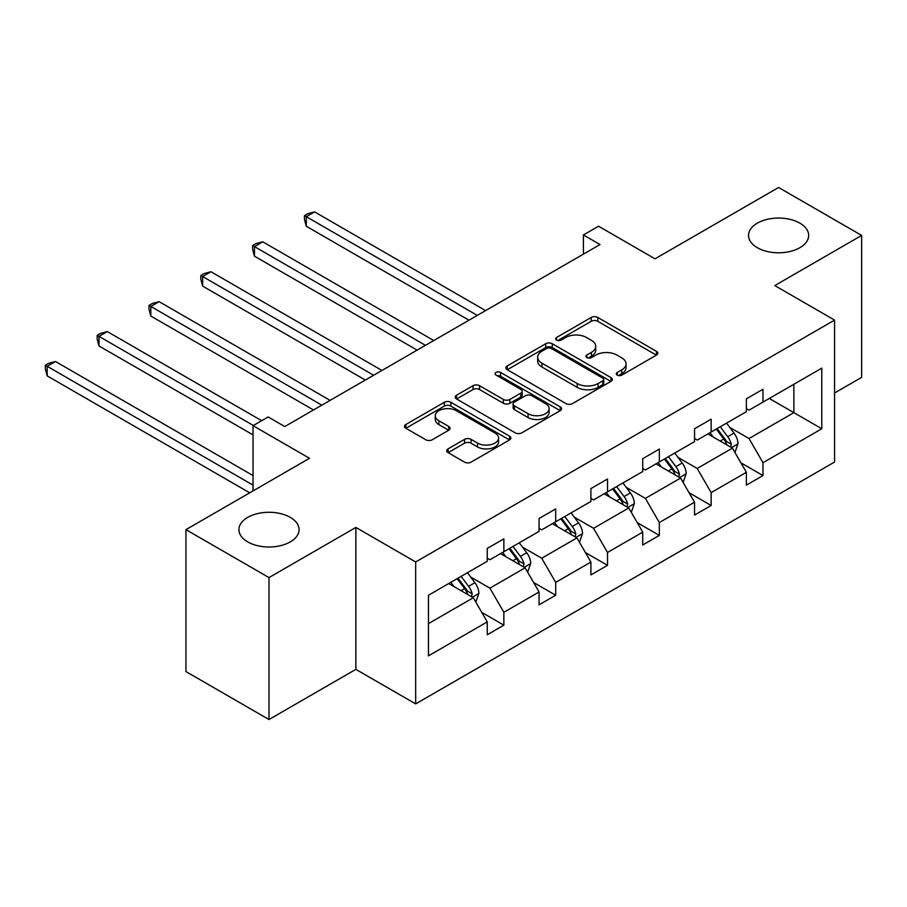 <?xml version="1.0" encoding="UTF-8"?>
<svg xmlns="http://www.w3.org/2000/svg" width="907" height="907" viewBox="0 0 907 907"><rect width="100%" height="100%" fill="white"/><g stroke="black" fill="none" stroke-linecap="round" stroke-linejoin="round"><path stroke-width="1.36" d="M290.251 517.364A30.067 17.358 0 0 0 257.486 513.6A30.067 17.358 0 0 0 238.926 529.643A30.067 17.358 0 0 0 247.736 541.921A30.067 17.358 0 0 0 280.501 545.685A30.067 17.358 0 0 0 299.061 529.643A30.067 17.358 0 0 0 290.251 517.364M799.861 223.145A30.067 17.358 0 0 0 767.095 219.381A30.067 17.358 0 0 0 748.536 235.423A30.067 17.358 0 0 0 757.334 247.702A30.067 17.358 0 0 0 790.099 251.466A30.067 17.358 0 0 0 808.67 235.423A30.067 17.358 0 0 0 799.861 223.145M617.236 375.113A3.231 1.859 0 0 0 621.805 375.113L656.453 355.102A4.614 2.664 0 0 0 657.802 353.22A4.614 2.664 0 0 0 656.453 351.338L597.758 317.45A4.614 2.664 0 0 0 591.228 317.45L556.592 337.461A3.231 1.859 0 0 0 555.64 338.776A3.231 1.859 0 0 0 556.592 340.091A3.231 1.859 0 0 0 561.15 340.091L565.639 337.506A14.761 8.514 0 0 1 586.5 337.506L591.398 340.329A14.761 8.514 0 0 1 595.718 346.349A14.761 8.514 0 0 1 591.398 352.381L586.908 354.966A3.231 1.859 0 0 0 585.967 356.281A3.231 1.859 0 0 0 586.908 357.596A3.231 1.859 0 0 0 591.477 357.596L595.967 355.011A14.761 8.514 0 0 1 616.828 355.011L621.726 357.834A14.761 8.514 0 0 1 626.045 363.866A14.761 8.514 0 0 1 621.726 369.886L617.236 372.471A3.231 1.859 0 0 0 616.295 373.786A3.231 1.859 0 0 0 617.236 375.113L617.236 372.471M834.576 392.992L861.65 377.357L861.65 235.423L778.603 187.477L655.013 258.824L598.541 226.217L583.428 234.947L583.428 254.13M268.994 719.523L355.861 669.366L355.861 527.432L268.994 577.589L268.994 719.523L185.935 671.577L185.935 529.643L309.525 458.296L253.042 425.689L253.042 490.902M268.994 577.589L185.935 529.643M448.081 448.863A4.614 2.664 0 0 0 446.732 450.745A4.614 2.664 0 0 0 448.081 452.627L464.554 462.139A4.614 2.664 0 0 0 471.073 462.139L509.553 439.918A4.614 2.664 0 0 0 510.902 438.036A4.614 2.664 0 0 0 509.553 436.154L450.858 402.266A4.614 2.664 0 0 0 444.328 402.266L405.86 424.476A4.614 2.664 0 0 0 404.499 426.369A4.614 2.664 0 0 0 405.86 428.251L425.746 439.725A4.614 2.664 0 0 0 432.265 439.725L448.738 430.224A4.614 2.664 0 0 0 450.087 428.342A4.614 2.664 0 0 0 448.738 426.46L438.875 420.757A12.335 7.12 0 0 1 435.258 415.723A12.335 7.12 0 0 1 442.877 409.148A12.335 7.12 0 0 1 456.312 410.69L494.961 433.002A12.335 7.12 0 0 1 498.567 438.036A12.335 7.12 0 0 1 490.959 444.611A12.335 7.12 0 0 1 477.513 443.07L471.073 439.351A4.614 2.664 0 0 0 464.554 439.351L448.081 448.863L448.081 452.627M253.042 425.689L268.166 416.959L284.775 426.551L600.037 244.539L583.428 234.947M355.861 527.432L415.667 561.966L834.576 320.103L834.576 462.037L415.667 703.889L415.667 561.966M861.65 235.423L774.782 285.58L834.576 320.103M565.957 403.581A4.614 2.664 0 0 0 572.487 403.581L610.967 381.371A4.614 2.664 0 0 0 612.316 379.489A4.614 2.664 0 0 0 610.967 377.607L552.261 343.719A4.614 2.664 0 0 0 545.742 343.719L507.262 365.929A4.614 2.664 0 0 0 505.913 367.811A4.614 2.664 0 0 0 507.262 369.693L565.957 403.581M497.308 375.804A3.231 1.859 0 0 1 500.585 376.258L500.585 372.426L560.254 406.88A4.614 2.664 0 0 1 561.603 408.762A4.614 2.664 0 0 1 560.254 410.644L521.774 432.854A4.614 2.664 0 0 1 515.255 432.854L456.561 398.967L456.561 395.203A4.614 2.664 0 0 0 455.212 397.085A4.614 2.664 0 0 0 456.561 398.967M456.561 395.203L473.023 385.702A4.614 2.664 0 0 1 479.554 385.702L503.351 399.443A4.614 2.664 0 0 0 509.87 399.443L520.799 393.139A4.614 2.664 0 0 0 522.149 391.257A4.614 2.664 0 0 0 520.799 389.375L496.016 375.067A3.231 1.859 0 0 1 495.075 373.741A3.231 1.859 0 0 1 497.07 372.017A3.231 1.859 0 0 1 500.585 372.426M428.455 595.241L487.252 561.286L487.252 548.44L503.861 538.849L503.861 551.705L539.075 531.366L539.075 518.521L555.685 508.929L555.685 521.774L590.899 501.446L590.899 488.601L607.509 479.009L607.509 491.855L642.723 471.527L642.723 458.681L659.332 449.09L659.332 461.935L694.547 441.607L694.547 428.762L711.156 419.17L711.156 432.015L746.37 411.687L746.37 398.842L762.98 389.25L762.98 402.096L821.787 368.151L821.787 428.762L762.98 462.706L762.98 475.563L746.37 485.143L746.37 472.298L711.156 492.626L711.156 505.482L694.547 515.063L694.547 502.217L659.332 522.545L659.332 535.402L642.723 544.994L642.723 532.137L607.509 552.465L607.509 565.322L590.899 574.913L590.899 562.057L555.685 582.385L555.685 595.241L539.075 604.833L539.075 591.976L503.861 612.304L503.861 625.161L487.252 634.753L487.252 621.896L428.455 655.852L428.455 595.241M500.539 553.621L525.119 567.816L489.905 588.144L470.676 577.045M489.905 588.144L503.861 612.304M525.119 567.816L539.075 591.976M487.252 558.224L489.905 559.755L503.861 551.705M552.363 523.702L576.943 537.896L541.74 558.224L522.511 547.125M541.74 558.224L555.685 582.385M576.943 537.896L590.899 562.057M539.075 528.305L541.74 529.835L555.685 521.774M604.187 493.782L628.778 507.965L593.563 528.305L574.335 517.205M593.563 528.305L607.509 552.465M628.778 507.965L642.723 532.137M590.899 498.385L593.563 499.916L607.509 491.855M656.01 463.862L680.601 478.046L645.387 498.385L626.159 487.274M645.387 498.385L659.332 522.545M680.601 478.046L694.547 502.217M642.723 468.466L645.387 469.996L659.332 461.935M707.834 433.931L732.425 448.126L697.211 468.466L677.983 457.355M697.211 468.466L711.156 492.626M732.425 448.126L746.37 472.298M694.547 438.535L697.211 440.076L711.156 432.015M769.295 398.456L793.874 412.651L749.035 438.535L729.806 427.435M749.035 438.535L762.98 462.706M821.787 428.762L793.874 412.651L793.874 384.262L821.787 368.151M355.861 669.366L415.667 703.889M746.37 408.615L749.035 410.157L762.98 402.096M428.455 623.631L473.295 597.736L448.716 583.541M473.295 597.736L487.252 621.896M740.894 462.808L762.98 475.563M689.071 492.728L711.156 505.482M637.247 522.647L659.332 535.402M585.423 552.567L607.509 565.322M533.599 582.487L555.685 595.241M481.776 612.406L503.861 625.161M618.529 375.566L621.726 373.718A14.761 8.514 0 0 0 626.045 367.698L626.045 363.866M595.718 346.349L595.718 350.193A14.761 8.514 0 0 1 591.398 356.213L588.201 358.061M656.385 355.147L597.758 321.293A4.614 2.664 0 0 0 591.228 321.293L557.873 340.544M610.899 381.405L552.261 347.551A4.614 2.664 0 0 0 545.742 347.551L507.33 369.727M602.815 380.804A3.231 1.859 0 0 0 603.756 379.489A3.231 1.859 0 0 0 602.815 378.174L551.286 348.424A3.231 1.859 0 0 0 546.728 348.424L542.001 351.156A14.761 8.514 0 0 0 537.67 357.177A14.761 8.514 0 0 0 542.001 363.197L577.215 383.536A14.761 8.514 0 0 0 598.076 383.536L602.815 380.804L602.815 384.636A3.231 1.859 0 0 0 603.756 383.321L603.756 379.489M537.67 357.177L537.67 361.009A14.761 8.514 0 0 0 542.001 367.04L542.001 363.197M602.815 384.636L598.076 387.368A14.761 8.514 0 0 1 577.215 387.368L542.001 367.04M456.618 399.012L473.023 389.534L473.023 385.702M522.149 391.257L522.149 395.089A4.614 2.664 0 0 1 520.799 396.971L509.87 403.275A4.614 2.664 0 0 1 503.351 403.275L479.554 389.534A4.614 2.664 0 0 0 473.023 389.534M500.585 376.258L560.197 410.678M528.055 413.705A12.335 7.12 0 0 0 541.502 415.247A12.335 7.12 0 0 0 549.109 408.672A12.335 7.12 0 0 0 545.504 403.626L531.887 395.769A4.614 2.664 0 0 0 525.368 395.769L514.439 402.073A4.614 2.664 0 0 0 513.09 403.955A4.614 2.664 0 0 0 514.439 405.848L528.055 413.705L528.055 417.537A12.335 7.12 0 0 0 541.502 419.079A12.335 7.12 0 0 0 549.109 412.504L549.109 408.672M513.09 403.955L513.09 407.799A4.614 2.664 0 0 0 514.439 409.681L514.439 405.848M528.055 417.537L514.439 409.681M498.567 438.036L498.567 441.868A12.335 7.12 0 0 1 490.959 448.455A12.335 7.12 0 0 1 477.513 446.913L471.073 443.194A4.614 2.664 0 0 0 464.554 443.194L448.149 452.661M435.258 415.723L435.258 419.567A12.335 7.12 0 0 0 438.875 424.601L438.875 420.757M448.67 430.258L438.875 424.601M509.485 439.952L450.858 406.098A4.614 2.664 0 0 0 444.328 406.098L405.917 428.285M734.942 452.502L738.003 443.682A12.449 7.188 -120 0 0 734.024 433.081L726.575 423.127M713.197 437.027L709.954 432.707M485.585 310.613L314.604 211.898L306.294 216.682L306.294 226.274L468.976 320.205M730.588 447.072L731.28 444.215A12.449 7.188 -120 0 0 727.72 436.721L720.26 426.766M717.142 428.569L725.351 439.521A6.338 3.662 60 0 1 726.496 441.448L731.28 444.215M716.269 429.068L723.729 439.022A12.449 7.188 60 0 1 726.836 444.906M306.294 226.274L304.469 219.471L304.469 215.628L477.286 315.409M304.469 215.628L307.79 213.712L314.604 211.898M683.118 482.422L686.18 473.601A12.449 7.188 -120 0 0 682.2 463.001L674.74 453.047M661.373 466.946L658.131 462.627M433.761 340.533L262.781 241.818L254.47 246.613L254.47 256.193L417.152 350.125M678.753 476.991L679.456 474.134A12.449 7.188 -120 0 0 675.896 466.64L668.436 456.686M665.319 458.488L673.527 469.441A6.338 3.662 60 0 1 674.672 471.368L679.456 474.134M664.446 458.987L671.906 468.942A12.449 7.188 60 0 1 675.012 474.826M254.47 256.193L252.645 249.391L252.645 245.548L425.462 345.329M252.645 245.548L255.967 243.632L262.781 241.818M631.295 512.342L634.356 503.521A12.449 7.188 -120 0 0 630.376 492.92L622.916 482.966M609.549 496.866L606.307 492.558M381.938 370.453L210.957 271.737L202.646 276.533L202.646 286.113L365.328 380.044M626.93 506.911L627.633 504.054A12.449 7.188 -120 0 0 624.073 496.56L616.613 486.606M613.495 488.408L621.703 499.36A6.338 3.662 60 0 1 622.848 501.288L627.633 504.054M612.622 488.907L620.082 498.861A12.449 7.188 60 0 1 623.188 504.745M202.646 286.113L200.821 279.311L200.821 275.479L373.639 375.249M200.821 275.479L204.143 273.551L210.957 271.737M579.471 542.261L582.532 533.441A12.449 7.188 -120 0 0 578.553 522.84L571.093 512.886M557.726 526.786L554.483 522.477M330.114 400.372L159.133 301.657L150.823 306.453L150.823 316.044L313.505 409.964M575.106 536.831L575.809 533.974A12.449 7.188 -120 0 0 572.238 526.479L564.789 516.525M561.671 518.328L569.879 529.291A6.338 3.662 60 0 1 571.025 531.207L575.809 533.974M560.798 518.827L568.258 528.781A12.449 7.188 60 0 1 571.353 534.665M150.823 316.044L148.997 309.23L148.997 305.398L321.815 405.168M148.997 305.398L152.319 303.471L159.133 301.657M527.647 572.181L530.708 563.36A12.449 7.188 -120 0 0 526.729 552.76L519.269 542.805M505.891 556.705L502.659 552.397M261.681 420.701L107.309 331.577L98.999 336.372L98.999 345.964L253.042 434.895M523.282 566.75L523.985 563.893A12.449 7.188 -120 0 0 520.414 556.399L512.965 546.445M509.836 548.247L518.044 559.211A6.338 3.662 60 0 1 519.201 561.127L523.985 563.893M508.974 548.746L516.434 558.701A12.449 7.188 60 0 1 519.53 564.585M98.999 345.964L97.174 339.15L97.174 335.318L253.382 425.496M97.174 335.318L100.496 333.402L107.309 331.577M475.824 602.101L478.885 593.28A12.449 7.188 -120 0 0 474.905 582.679L467.445 572.725M454.067 586.636L450.836 582.317M253.042 475.563L55.486 361.496L47.175 366.292L47.175 375.883L249.72 492.818M471.459 596.67L472.162 593.813A12.449 7.188 -120 0 0 468.59 586.33L461.13 576.364M458.012 578.167L466.221 589.131A6.338 3.662 60 0 1 467.377 591.058L472.162 593.813M457.151 578.666L464.611 588.632A12.449 7.188 60 0 1 467.706 594.504M47.175 375.883L45.35 369.07L45.35 365.238L253.042 485.143M45.35 365.238L48.672 363.322L55.486 361.496M621.726 373.718L621.726 369.886M586.908 357.596L586.908 354.966M591.398 356.213L591.398 352.381M556.592 340.091L556.592 337.461M591.228 321.293L591.228 317.45M597.758 321.293L597.758 317.45M656.453 355.102L656.453 351.338M507.262 369.693L507.262 365.929M545.742 347.551L545.742 343.719M552.261 347.551L552.261 343.719M610.967 381.371L610.967 377.607M577.215 387.368L577.215 383.536M598.076 387.368L598.076 383.536M479.554 389.534L479.554 385.702M503.351 403.275L503.351 399.443M509.87 403.275L509.87 399.443M520.799 396.971L520.799 393.139M560.254 410.644L560.254 406.88M464.554 443.194L464.554 439.351M471.073 443.194L471.073 439.351M477.513 446.913L477.513 443.07M448.738 430.224L448.738 426.46M405.86 428.251L405.86 424.476M444.328 406.098L444.328 402.266M450.858 406.098L450.858 402.266M509.553 439.918L509.553 436.154M731.53 447.616L737.924 443.92M727.72 436.721L734.024 433.081M720.192 441.063L723.729 439.022M679.706 477.536L686.1 473.839M675.896 466.64L682.2 463.001M668.368 470.994L671.906 468.942M627.871 507.455L634.265 503.759M624.073 496.56L630.376 492.92M616.545 500.913L620.082 498.861M576.047 537.375L582.441 533.679M572.238 526.479L578.553 522.84M564.721 530.833L568.258 528.781M524.223 567.294L530.618 563.598M520.414 556.399L526.729 552.76M512.897 560.753L516.434 558.701M472.4 597.214L478.794 593.518M468.59 586.33L474.905 582.679M461.062 590.672L464.611 588.632"/></g></svg>
